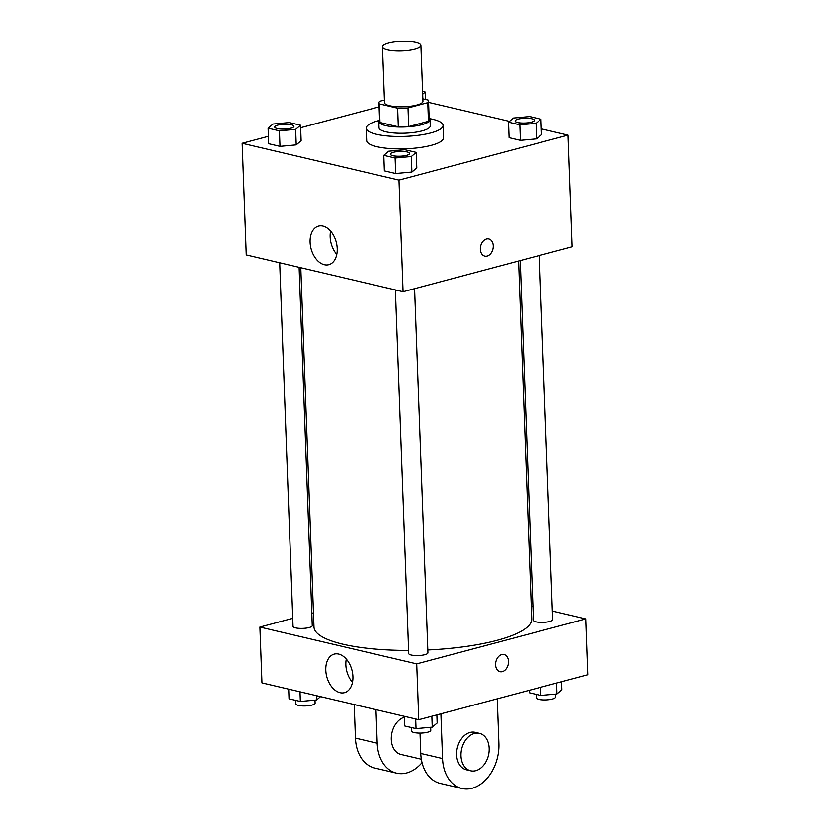 <?xml version="1.0" encoding="UTF-8"?>
<svg xmlns="http://www.w3.org/2000/svg" width="830" height="830" viewBox="0 0 830 830"><rect width="100%" height="100%" fill="white"/><g stroke="black" fill="none" stroke-linecap="round" stroke-linejoin="round"><path stroke-width="1.25" d="M388.627 43.098A19.225 4.793 177.9 0 1 409.304 41.5A19.225 4.793 177.9 0 1 420.914 45.463A19.225 4.793 177.9 0 1 401.876 50.962A19.225 4.793 177.9 0 1 382.485 46.874A19.225 4.793 177.9 0 1 388.627 43.098M420.914 45.463L422.958 101.281A19.225 4.793 177.9 0 1 403.92 106.78A19.225 4.793 177.9 0 1 384.529 102.692L382.485 46.874M428.539 101.084L429.224 119.686A24.817 6.184 177.9 0 1 428.467 121.294L408.702 126.544A24.817 6.184 177.9 0 1 398.327 126.803L379.995 122.498L379.31 103.895L397.653 108.201A24.817 6.184 177.9 0 0 408.018 107.942L427.782 102.681A24.817 6.184 177.9 0 0 428.539 101.084A24.817 6.184 177.9 0 0 428.166 100.077L422.864 98.832M384.435 100.036L379.704 101.291A24.817 6.184 177.9 0 0 378.947 102.899A24.817 6.184 177.9 0 0 379.31 103.895M379.995 122.498A24.817 6.184 177.9 0 1 379.621 121.502L378.947 102.899M379.569 119.904A25.637 6.391 -2.1 0 0 378.802 121.533A25.637 6.391 -2.1 0 0 404.656 126.98A25.637 6.391 -2.1 0 0 430.044 119.655A25.637 6.391 -2.1 0 0 429.162 118.088M430.044 119.655L430.272 125.859A25.637 6.391 177.9 0 1 404.884 133.184A25.637 6.391 177.9 0 1 379.03 127.737L378.802 121.533M398.327 126.803L397.653 108.201M428.467 121.294L427.782 102.681M408.702 126.544L408.018 107.942M429.681 118.659A38.45 9.587 177.9 0 1 443.085 125.392A38.45 9.587 177.9 0 1 404.999 136.379A38.45 9.587 177.9 0 1 366.227 128.204A38.45 9.587 177.9 0 1 378.511 120.661A38.45 9.587 177.9 0 1 379.092 120.516M443.085 125.392L443.531 137.79A38.45 9.587 177.9 0 1 405.455 148.788A38.45 9.587 177.9 0 1 366.684 140.612L366.227 128.204M508.52 122.176L509.091 137.676L520.41 140.332L536.626 138.849L541.534 134.709L540.963 119.209L529.654 116.553L513.428 118.036L508.52 122.176L519.839 124.832L536.055 123.348L540.963 119.209M383.802 155.345L384.373 170.845L395.692 173.501L411.908 172.018L416.816 167.888L416.255 152.378L404.936 149.722L388.71 151.205L383.802 155.345L395.122 158.001L411.348 156.517L416.255 152.378M268.412 136.307L242.173 143.279L398.991 180.089L568.031 135.124L541.326 128.858M509.464 121.377L428.591 102.401M379.092 106.863L300.647 127.727M268.111 128.183L268.681 143.694L279.99 146.35L296.217 144.866L301.124 140.726L300.553 125.226L289.234 122.57L273.018 124.044L268.111 128.183L279.43 130.839L295.646 129.366L300.553 125.226M242.173 143.279L246.271 254.924L403.09 291.735L572.129 246.769L568.031 135.124M403.09 291.735L398.991 180.089M310.088 242.236A19.951 13.01 75.1 0 1 318.523 226.134A19.951 13.01 75.1 0 1 336.233 242.07A19.951 13.01 75.1 0 1 328.784 264.697A19.951 13.01 75.1 0 1 310.088 242.236M486.494 239.009A8.808 6.308 -76.8 0 1 488.829 238.967A8.808 6.308 -76.8 0 1 492.958 248.979A8.808 6.308 -76.8 0 1 484.803 256.117A8.808 6.308 -76.8 0 1 480.404 247.682A8.808 6.308 -76.8 0 1 486.494 239.009M488.818 238.957A8.808 6.308 -76.8 0 1 492.947 248.979A8.808 6.308 -76.8 0 1 484.793 256.117M336.783 254.385A19.951 13.01 75.1 0 1 330.153 236.892A19.951 13.01 75.1 0 1 330.589 231.114M518.594 261.004L531.729 619.004A108.948 27.162 177.9 0 1 427.834 649.973M408.619 650.429A108.948 27.162 177.9 0 1 313.968 626.982L300.792 267.717M279.7 262.768L293.032 626.349A9.618 2.397 -2.1 0 0 298.842 628.331A9.618 2.397 -2.1 0 0 309.175 627.532A9.618 2.397 -2.1 0 0 312.246 625.644L299.111 267.322M539.303 255.505L552.655 619.637A9.618 2.397 177.9 0 1 543.142 622.386A9.618 2.397 177.9 0 1 533.441 620.342L520.254 260.568M414.595 288.674L427.938 652.805A9.618 2.397 177.9 0 1 418.424 655.555A9.618 2.397 177.9 0 1 408.733 653.511L395.402 289.929M585.773 618.921L552.344 611.067L585.773 618.921L416.733 663.876L585.773 618.921L587.827 674.738L418.776 719.703L416.733 663.876L259.915 627.065L416.733 663.876M532.943 606.512L531.252 606.118L532.943 606.512M313.45 612.831L311.79 613.277L313.45 612.831M259.915 627.065L292.741 618.34L259.915 627.065L261.969 682.893L418.776 719.703M293.945 126.357L293.934 126.305A9.618 2.397 177.9 0 1 293.945 126.357A9.618 2.397 177.9 0 1 284.42 129.096A9.618 2.397 177.9 0 1 274.73 127.052A9.618 2.397 177.9 0 1 274.73 127.032L274.72 127.011A9.618 2.397 177.9 0 1 277.801 125.123A9.618 2.397 177.9 0 1 288.135 124.324A9.618 2.397 177.9 0 1 293.934 126.305A9.618 2.397 177.9 0 1 284.42 129.055A9.618 2.397 177.9 0 1 274.72 127.011M268.681 143.694L279.99 146.35L296.217 144.866L295.646 129.366M296.217 144.866L301.124 140.726M279.99 146.35L279.43 130.839M409.636 153.457L409.636 153.509A9.618 2.397 177.9 0 1 409.636 153.509A9.618 2.397 177.9 0 1 400.112 156.258A9.618 2.397 177.9 0 1 390.422 154.214A9.618 2.397 177.9 0 1 390.422 154.183A9.618 2.397 177.9 0 1 393.493 152.274A9.618 2.397 177.9 0 1 403.826 151.475A9.618 2.397 177.9 0 1 409.636 153.457A9.618 2.397 177.9 0 1 400.112 156.206A9.618 2.397 177.9 0 1 390.422 154.162L390.422 154.214M384.373 170.845L395.692 173.501L411.908 172.018L411.348 156.517M411.908 172.018L416.816 167.888M395.692 173.501L395.122 158.001M422.698 94.226L425.271 92.047L422.595 91.425M425.541 99.465L425.271 92.047M534.354 120.34L534.344 120.288A9.618 2.397 177.9 0 1 534.354 120.34A9.618 2.397 177.9 0 1 524.83 123.089A9.618 2.397 177.9 0 1 515.139 121.045A9.618 2.397 177.9 0 1 515.139 121.014L515.139 120.993A9.618 2.397 177.9 0 1 518.211 119.105A9.618 2.397 177.9 0 1 528.544 118.306A9.618 2.397 177.9 0 1 534.344 120.288A9.618 2.397 177.9 0 1 524.83 123.037A9.618 2.397 177.9 0 1 515.139 120.993M509.091 137.676L520.41 140.332L536.626 138.849L536.055 123.348M536.626 138.849L541.534 134.709M520.41 140.332L519.839 124.832M288.674 689.159L289.037 698.808L300.346 701.464L316.572 699.981L320.536 696.64M316.572 699.981L316.417 695.675M300.346 701.464L299.993 691.815M314.975 700.126L315.089 703.176A9.618 2.397 177.9 0 1 305.575 705.925A9.618 2.397 177.9 0 1 295.874 703.882L295.75 700.385M404.376 716.321L404.729 725.97L416.048 728.626L432.264 727.142L437.171 723.003L436.881 714.889M432.264 727.142L431.87 716.217M416.048 728.626L415.695 718.977M430.677 727.288L430.791 730.338A9.618 2.397 177.9 0 1 421.267 733.077A9.618 2.397 177.9 0 1 411.576 731.043L411.441 727.547M529.353 690.29L529.447 692.791L540.766 695.447L556.982 693.973L561.889 689.834L561.588 681.71M556.982 693.973L556.588 683.049M540.766 695.447L540.465 687.333M555.395 694.119L555.498 697.169A9.618 2.397 177.9 0 1 545.984 699.908A9.618 2.397 177.9 0 1 536.284 697.864L536.159 694.368M352.916 676.564A19.951 13.01 75.1 0 1 344.481 692.666A19.951 13.01 75.1 0 1 326.771 676.73A19.951 13.01 75.1 0 1 334.22 654.102A19.951 13.01 75.1 0 1 352.916 676.564M346.286 659.082A19.951 13.01 -104.9 0 0 352.47 682.353M495.593 664.82A8.808 6.308 -76.8 0 1 504.059 654.528A8.808 6.308 -76.8 0 1 508.188 664.55A8.808 6.308 -76.8 0 1 500.034 671.688A8.808 6.308 -76.8 0 1 495.593 664.82M500.034 671.688A8.808 6.308 103.2 0 0 508.188 664.55A8.808 6.308 103.2 0 0 504.059 654.528M404.407 717.203A19.225 13.768 103.2 0 0 391.397 736.231A19.225 13.768 103.2 0 0 400.994 754.449L421.339 759.222M375.98 709.65L377.214 743.224L355.437 738.109A38.45 27.535 103.2 0 0 374.818 768.051L396.605 773.166A38.45 27.535 -76.8 0 1 377.214 743.224M422.045 762.656A38.45 27.535 -76.8 0 1 396.605 773.166M440.917 713.81L442.556 758.558L420.779 753.443L420.032 733.108M420.779 753.443A38.45 27.535 103.2 0 0 440.159 783.385L461.937 788.5A38.45 27.535 103.2 0 0 498.903 743.566L497.263 698.829M354.202 704.546L355.437 738.109M479.481 733.367L475.123 732.34A19.225 13.768 103.2 0 0 470.05 732.454A19.225 13.768 103.2 0 0 456.749 751.368A19.225 13.768 103.2 0 0 466.336 769.784L470.693 770.8A19.225 13.768 -76.8 0 1 461.107 752.395A19.225 13.768 -76.8 0 1 474.397 733.481A19.225 13.768 -76.8 0 1 479.481 733.367A19.225 13.768 -76.8 0 1 488.486 755.227A19.225 13.768 -76.8 0 1 470.693 770.8M442.556 758.558A38.45 27.535 103.2 0 0 461.937 788.5"/></g></svg>
